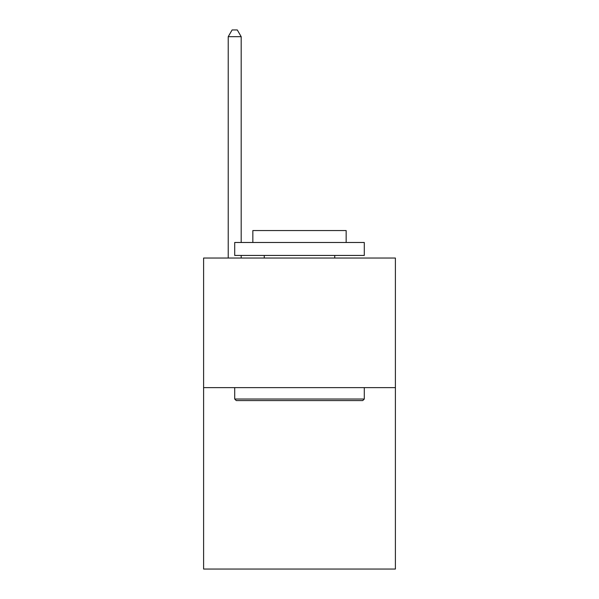 <?xml version="1.0" encoding="UTF-8"?>
<svg xmlns="http://www.w3.org/2000/svg" width="599" height="599" viewBox="0 0 599 599"><rect width="100%" height="100%" fill="white"/><g stroke="black" fill="none" stroke-linecap="round" stroke-linejoin="round"><path stroke-width="0.9" d="M395.4 387.62L395.4 569.05L203.6 569.05L203.6 258.034L395.4 258.034L395.4 387.62L203.6 387.62M236.261 400.581L234.703 399.024L364.297 399.024L362.739 400.581L236.261 400.581M364.297 242.483L364.297 255.436L234.703 255.436L234.703 242.483L364.297 242.483M252.845 242.483L252.845 230.555L346.155 230.555L346.155 242.483M364.297 387.62L364.297 399.024M234.703 387.62L234.703 399.024M334.751 255.436L334.751 258.034M264.249 255.436L264.249 258.034M241.187 242.483L241.187 36.689L228.226 36.689L228.226 258.034M241.187 255.436L241.187 258.034M228.226 36.689L232.113 29.95L237.294 29.95L241.187 36.689"/></g></svg>
